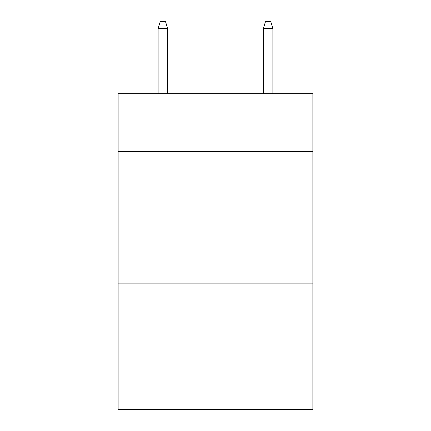 <?xml version="1.0" encoding="UTF-8"?>
<svg xmlns="http://www.w3.org/2000/svg" width="431" height="431" viewBox="0 0 431 431"><rect width="100%" height="100%" fill="white"/><g stroke="black" fill="none" stroke-linecap="round" stroke-linejoin="round"><path stroke-width="0.65" d="M312.868 151.55L312.868 93.656L118.132 93.656L118.132 151.55L312.868 151.55L312.868 409.45L118.132 409.45L118.132 151.55M312.868 283.135L118.132 283.135M167.605 93.656L167.605 28.392L158.129 28.392L158.129 93.656M158.129 28.392L160.235 21.55L165.499 21.55L167.605 28.392M263.395 28.392L265.501 21.55L270.765 21.55L272.871 28.392L263.395 28.392L263.395 93.656M272.871 28.392L272.871 93.656"/></g></svg>
